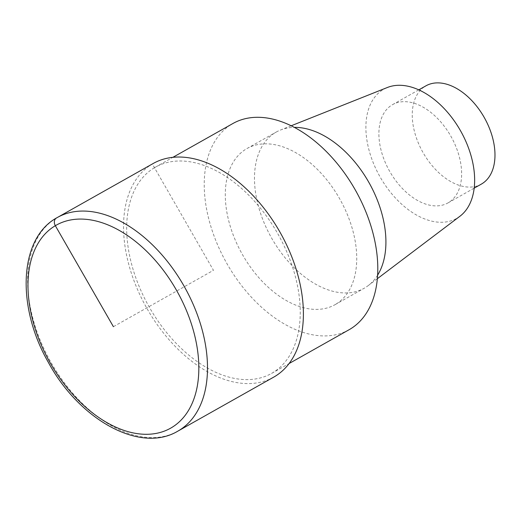 <?xml version="1.0" encoding="UTF-8"?>
<svg xmlns="http://www.w3.org/2000/svg" width="521" height="521" viewBox="0 0 521 521"><rect width="100%" height="100%" fill="white"/><g stroke="black" fill="none" stroke-linecap="round" stroke-linejoin="round"><path stroke-width="0.39" stroke-dasharray="2.6 1.95" d="M154.476 167.716A118.345 73.995 -119.4 0 0 149.403 307.351A118.345 73.995 -119.4 0 0 271.565 373.414A118.345 73.995 -119.4 0 0 272.457 372.893A118.345 73.995 -119.4 0 0 277.524 233.258A118.345 73.995 -119.4 0 0 155.369 167.195A118.345 73.995 -119.4 0 0 154.476 167.716M349.109 329.715A118.345 73.995 60.6 0 1 226.954 263.652A118.345 73.995 60.6 0 1 232.021 124.018A118.345 73.995 60.6 0 1 232.92 123.503M335.687 304.303A89.625 56.04 60.6 0 1 335.01 304.694A89.625 56.04 60.6 0 1 242.499 254.658A89.625 56.04 60.6 0 1 246.342 148.915A89.625 56.04 60.6 0 1 247.019 148.524A89.625 56.04 60.6 0 1 339.529 198.553A89.625 56.04 60.6 0 1 335.687 304.303M377.608 275.173A89.625 56.04 60.6 0 1 368.152 285.651A89.625 56.04 60.6 0 1 364.876 287.853A89.625 56.04 60.6 0 1 364.199 288.25A89.625 56.04 60.6 0 1 271.688 238.214A89.625 56.04 60.6 0 1 275.524 132.471A89.625 56.04 60.6 0 1 276.202 132.08A89.625 56.04 60.6 0 1 280.467 130.042A89.625 56.04 60.6 0 1 294.332 127.378M459.997 216.202A74.158 46.369 60.6 0 1 381.737 179.738A74.158 46.369 60.6 0 1 383.3 89.501A74.158 46.369 60.6 0 1 387.396 87.482M448.386 202.682A56.418 35.272 60.6 0 1 447.956 202.93A56.418 35.272 60.6 0 1 389.728 171.442A56.418 35.272 60.6 0 1 392.144 104.877A56.418 35.272 60.6 0 1 392.567 104.63A56.418 35.272 60.6 0 1 450.802 136.124A56.418 35.272 60.6 0 1 448.386 202.682M481.313 184.134A56.418 35.272 60.6 0 1 423.085 152.646A56.418 35.272 60.6 0 1 425.494 86.082A56.418 35.272 60.6 0 1 425.924 85.835M153.265 163.457A122.643 76.678 -119.4 0 0 152.334 163.991A122.643 76.678 -119.4 0 0 147.085 308.692A122.643 76.678 -119.4 0 0 273.668 377.152M177.778 431.186A122.643 76.678 60.6 0 1 51.188 362.727A122.643 76.678 60.6 0 1 56.444 218.025L152.334 163.991L213.467 270.301L113.402 326.687M271.565 373.414L289.083 363.541M155.369 167.195L172.887 157.329M335.01 304.694L364.199 288.25M247.019 148.524L276.202 132.08M291.18 125.776L280.467 130.042M377.347 278.702L368.152 285.651M447.956 202.93L474.175 188.159M392.567 104.63L418.786 89.859"/><path stroke-width="0.78" d="M172.887 157.329L232.92 123.503A118.345 73.995 60.6 0 1 355.075 189.566A118.345 73.995 60.6 0 1 350.008 329.2A118.345 73.995 60.6 0 1 349.109 329.715L289.083 363.541M294.332 127.378A89.625 56.04 60.6 0 1 369.018 182.656A89.625 56.04 60.6 0 1 377.608 275.173M291.18 125.776L387.39 87.489A74.158 46.369 60.6 0 1 460.636 130.973A74.158 46.369 60.6 0 1 459.997 216.202M418.786 89.859L425.924 85.835A56.418 35.272 60.6 0 1 484.152 117.329A56.418 35.272 60.6 0 1 481.736 183.887A56.418 35.272 60.6 0 1 481.313 184.134L474.175 188.159M274.6 376.618A122.643 76.678 -119.4 0 0 279.849 231.917A122.643 76.678 -119.4 0 0 153.265 163.457L57.369 217.491A122.643 76.678 60.6 0 1 183.952 285.951A122.643 76.678 60.6 0 1 178.703 430.646A122.643 76.678 60.6 0 1 177.778 431.186L273.668 377.152A122.643 76.678 -119.4 0 0 274.6 376.618M113.402 326.687L55.33 225.691A6.135 4.787 -120.7 0 1 56.444 218.025A122.643 76.678 60.6 0 1 57.369 217.491C18.802 237.98 16.249 306.426 48.173 362.049C78.886 419.32 139.778 453.895 177.778 431.186M171.474 427.682A116.509 72.849 60.6 0 1 50.745 363.86A116.509 72.849 60.6 0 1 55.33 225.691A116.509 72.849 60.6 0 1 176.065 289.513A116.509 72.849 60.6 0 1 171.474 427.682M459.939 216.241L377.347 278.702"/></g></svg>
